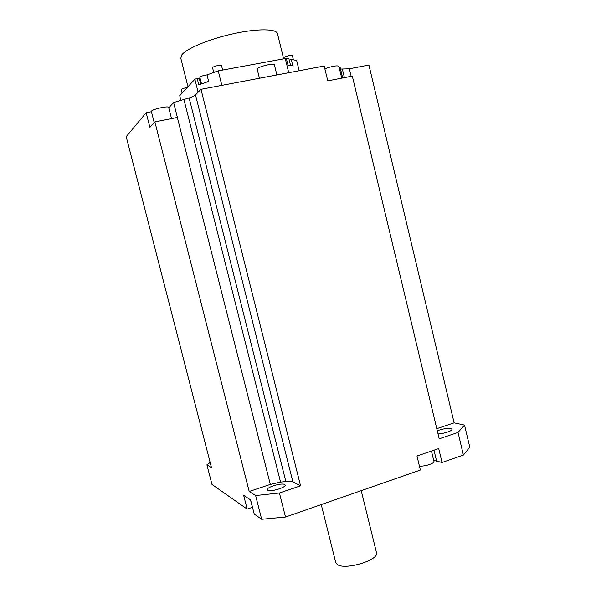 <?xml version="1.0" encoding="UTF-8"?>
<svg xmlns="http://www.w3.org/2000/svg" width="596" height="596" viewBox="0 0 596 596"><rect width="100%" height="100%" fill="white"/><g stroke="black" fill="none" stroke-linecap="round" stroke-linejoin="round"><path stroke-width="0.89" d="M252.421 507.315L247.169 509.103L211.975 484.436L206.901 464.783L211.491 467.674L126.21 136.655L146.162 112.733L151.429 111.713M436.786 428.658L454.137 422.84L464.545 425.112L469.79 447.194L463.405 455.046L442.046 462.489L438.708 448.565L416.984 456.014L420.374 470.035L285.499 517.037L261.674 519.272L254.231 514.05L250.625 499.932L243.652 495.336L247.169 509.103M433.694 460.388L442.046 462.489M454.137 422.84L368.917 65.038L349.36 68.793L340.547 69.076M339.169 67.482L340.115 67.303L342.685 77.972M261.674 519.272L255.632 495.552L249.202 491.484L270.323 484.414L280.567 482.112L285.856 481.516C289.209 481.121 291.548 481.24 292.874 481.859L300.563 485.815L200.994 89.318L324.179 66.007L327.77 80.877L352.31 76.094L439.215 438.798L458.019 432.428L463.405 455.046M300.563 485.815L279.42 492.989L285.499 517.037M200.994 89.318L195.495 94.883C194.527 95.807 192.404 96.835 189.133 97.968L173.615 102.534L177.399 117.457L154.886 121.897L149.894 127.335L146.162 112.733M249.202 491.484L154.886 121.897M168.765 107.794L173.615 102.534M341.731 78.158L338.863 66.223C336.837 65.351 332.166 66.201 324.842 68.763M171.514 118.619L168.675 107.429C168.869 105.611 152.904 109.031 151.511 111.109L151.377 111.512M276.879 74.962L274.376 64.778C274.607 62.878 259.93 66.126 257.584 68.51L257.211 69.225M299.147 70.745L296.629 60.397L291.288 59.526L292.822 65.836L287.995 65.113L286.43 58.736L285.268 58.542L288.732 72.719M291.288 59.526L289.291 60.226M221.854 85.377L218.24 70.872L285.268 58.542M218.24 70.872L207.013 74.902L208.637 81.399L198.796 84.885L197.179 78.426L194.862 79.253L179.724 95.703L180.998 100.731M200.204 78.702L197.179 78.426M283.644 58.848L277.535 33.86C276.976 28.735 257.971 28.355 233.885 33.614C209.822 38.815 186.66 48.425 181.862 54.81L180.797 58.266M198.125 92.224L194.862 79.253M200.696 84.215L199.287 78.635M207.013 74.91C203.787 75.334 201.448 76.057 199.988 77.078L199.869 77.376M290.58 65.5L288.948 58.81L286.266 58.706M293.418 59.876L292.368 55.555C290.274 55.085 287.488 55.704 284.009 57.425L283.778 57.819M187.241 87.537C184.358 88.022 182.376 88.662 181.303 89.467L182.078 93.14M222.651 70.06L221.526 65.553C221.6 64.48 213.726 66.171 212.705 67.452L212.571 67.78M206.901 464.783L210.157 462.511M279.42 492.989L255.632 495.552M284.679 484.496C281.796 482.574 266.084 487.312 267.299 489.748L267.708 490.21C270.405 492.222 286.452 487.401 285.141 484.98L284.679 484.496M464.545 425.112L458.019 432.428M438.015 433.806C443.454 433.881 452.818 430.766 451.917 429.209L450.822 428.554C446.903 428.107 442.396 428.867 437.3 430.811M419.413 466.072C424.367 466.713 434.976 463.278 433.94 461.393L431.452 451.053M335.697 562.408L337.187 564.405C344.756 570.685 380.017 559.897 376.441 552.462L361.206 490.657M351.163 76.318L349.36 68.793M344.413 77.636L342.432 69.382M292.874 481.859L195.495 94.883M285.856 481.516L189.133 97.968M280.567 482.112L183.993 99.763M270.323 484.414L177.332 117.464M433.992 450.181L436.54 460.79M151.369 111.482L154.215 122.627M257.196 69.166L259.439 78.262M180.73 57.998L187.978 86.74M201.515 83.924L199.861 77.353M284.016 58.773L283.778 57.79M213.748 72.481L212.563 67.75M250.521 499.865L252.823 508.88M321.244 504.581L335.749 562.609"/></g></svg>

